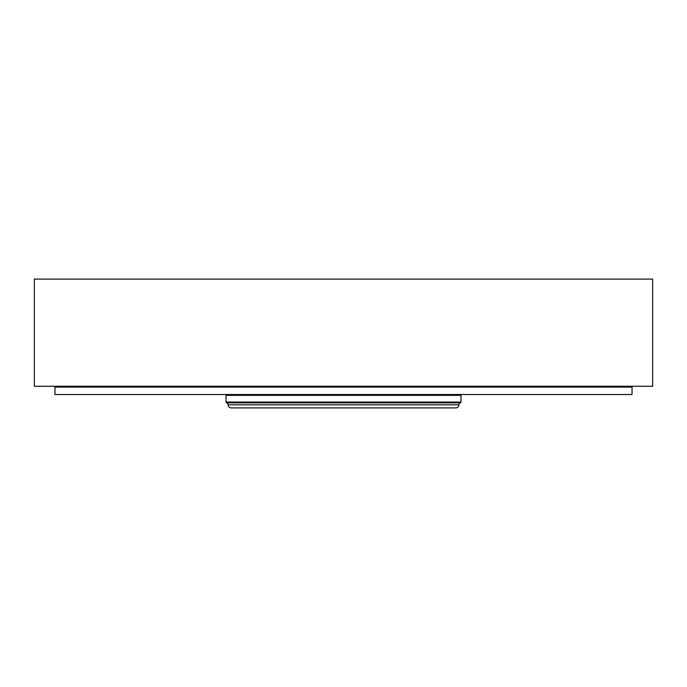 <?xml version="1.0" encoding="UTF-8"?>
<svg xmlns="http://www.w3.org/2000/svg" width="687" height="687" viewBox="0 0 687 687"><rect width="100%" height="100%" fill="white"/><g stroke="black" fill="none" stroke-linecap="round" stroke-linejoin="round"><path stroke-width="1.03" d="M225.199 394.51A0.824 0.824 0 0 1 226.023 395.334L226.023 402.05A0.824 0.824 0 0 0 226.616 402.84A2.061 2.061 0 0 1 228.084 404.815L458.916 404.815A2.061 2.061 0 0 1 460.384 402.84L226.616 402.84M461.801 394.51A0.824 0.824 0 0 0 460.977 395.334L226.023 395.334M54.136 386.266A0.824 0.824 0 0 1 54.96 387.09L54.96 394.51L632.04 394.51L632.04 387.09L54.96 387.09M632.864 386.266A0.824 0.824 0 0 0 632.04 387.09M226.023 402.05L460.977 402.05A0.824 0.824 0 0 1 460.384 402.84M460.977 402.05L460.977 395.334M228.084 404.815A3.091 3.091 0 0 0 231.175 407.906L455.824 407.906A3.091 3.091 0 0 0 458.916 404.815M34.35 386.266L652.65 386.266L652.65 279.094L34.35 279.094L34.35 386.266"/></g></svg>
